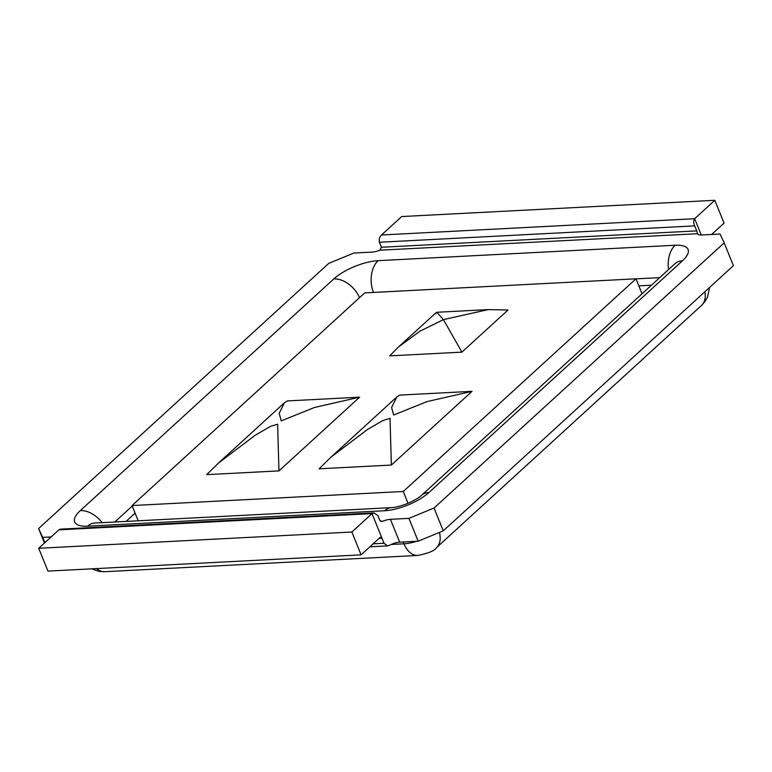 <?xml version="1.0" encoding="UTF-8"?>
<svg xmlns="http://www.w3.org/2000/svg" width="772" height="772" viewBox="0 0 772 772"><rect width="100%" height="100%" fill="white"/><g stroke="black" fill="none" stroke-linecap="round" stroke-linejoin="round"><path stroke-width="1.16" d="M60.255 529.167L58.894 529.853L372.027 513.592L373.851 512.878L377.826 515.474L379.863 520.492L381.831 521.505L382.97 521.197L380.635 521.322M694.703 225.868C693.372 222.963 693.362 220.58 694.665 218.727L381.522 234.987C379.544 236.879 378.84 239.291 379.419 242.244L694.703 225.868L696.73 230.886L381.445 247.262L379.419 242.244M381.445 247.262L379.805 250.205L697.541 233.704L696.73 230.886M51.135 536.945L42.73 537.38L38.6 528.55L328.737 263.387L353.837 253.042L372.345 252.077A10.547 3.783 -22 0 0 379.805 250.205M381.522 234.987L401.691 216.556L714.824 200.295L694.665 218.727L701.237 234.997M379.091 538.393L381.986 538.248A2.113 1.37 87 0 0 380.731 537.196A2.113 1.37 87 0 0 380.094 537.476L361.084 554.846L351.868 532.024L38.725 548.284L58.894 529.853M38.725 548.284L47.951 571.106L361.084 554.846M711.639 234.466L724.049 223.127L714.824 200.295M351.868 532.024L372.027 513.592L384.022 543.266L387.563 545.881L389.821 545.148A10.547 3.783 158 0 1 399.655 542.147L418.163 541.191L443.263 530.846L733.4 265.674L724.175 242.852L434.038 508.024L408.938 518.359L390.429 519.324A10.547 3.783 -22 0 0 382.97 521.197M697.541 233.704A10.547 3.783 -22 0 0 701.545 234.987L720.054 234.022L724.175 242.852M418.163 541.191L408.938 518.359M443.263 530.846L434.038 508.024M44.863 542.668L42.73 537.38M44.458 543.044L38.6 528.55M138.198 520.791L132.041 505.563L403.273 491.484L635.974 278.808L364.741 292.887L132.041 505.563M642.034 293.804L635.974 278.808M408.041 503.276L403.273 491.484M436.827 312.264L443.437 319.618L488.261 309.591L507.995 310.006L461.907 352.138L443.437 319.618L419.958 331.159L398.468 347.014L389.648 355.882L461.907 352.138M435.736 313.76L436.305 312.438M472.02 391.336L426.906 401.633L393.652 415.027L391.607 407.462L396.837 396.953L399.761 395.09L472.02 391.336L391.365 465.053L390.024 418.337L382.796 420.586L367.549 429.444L330.976 457.14L396.837 396.953M391.365 465.053L319.097 468.807L330.976 457.14M359.617 397.175L314.493 407.471L281.249 420.865L279.194 413.3L284.424 402.791L287.348 400.929L359.617 397.175L278.953 470.891L277.621 424.175L270.383 426.414L255.146 435.283L218.572 462.978L284.424 402.791M278.953 470.891L206.693 474.645L218.572 462.978M384.022 543.266L373.137 543.835M399.655 542.147L390.429 519.324M403.216 541.963L403.959 543.797L391.201 544.463M416.726 541.269A26.373 9.447 158 0 1 403.959 543.797A23.314 15.093 87 0 0 417.7 555.454A23.314 15.093 87 0 0 417.913 555.444L104.76 571.705A23.314 15.093 87 0 1 96.587 568.588M704.807 291.816A23.314 15.681 47.6 0 1 701.584 305.374M439.403 532.439A23.314 15.681 47.6 0 1 436.412 547.724C434.761 550.687 428.585 553.254 417.893 555.444M668.581 269.534A23.314 15.093 -93 0 1 675.172 245.245L378.097 260.675A23.314 15.093 87 0 0 373.474 292.385M659.732 277.63L635.993 278.856M378.097 260.675A33.862 12.13 -22 0 0 333.822 278.914L80.327 510.591A33.862 12.13 -22 0 0 87.603 526.157A23.314 15.093 -93 0 1 94.551 523.059L391.626 507.629C391.925 507.6 396.325 507.744 407.23 503.605C418.308 498.808 421.242 495.566 421.377 495.46L674.873 263.783A23.314 15.681 47.6 0 1 682.448 260.811A33.862 12.13 -22 0 0 675.172 245.245M333.822 278.914A23.314 15.681 47.6 0 1 359.511 297.674M421.377 495.46A23.314 15.681 47.6 0 1 428.952 492.488L682.448 260.811M80.327 510.591A23.314 15.681 47.6 0 1 102.107 522.663M132.244 506.065L114.806 522.007M391.626 507.629A23.314 15.093 87 0 0 384.688 510.736A33.862 12.13 -22 0 0 428.952 492.488M87.603 526.157L384.688 510.736M126.077 521.418L135.11 513.158M638.82 285.852L651.443 285.196M373.938 512.878L60.129 529.167M387.911 545.862L369.894 546.798M709.555 287.464L707.586 296.94L704.875 301.678L701.439 305.509L436.412 547.724M91.627 568.839L99.183 571.396L104.76 571.705M674.873 263.783L675.365 263.358M94.551 523.059L93.653 523.146M398.593 346.889L435.736 312.95M437.676 312.216L488.213 309.591"/></g></svg>

